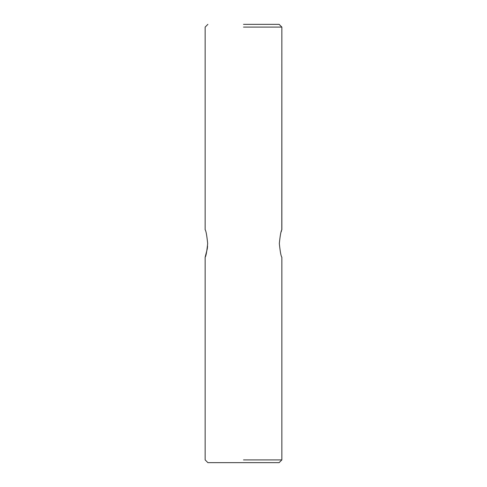 <?xml version="1.0" encoding="UTF-8"?>
<svg xmlns="http://www.w3.org/2000/svg" width="487" height="487" viewBox="0 0 487 487"><rect width="100%" height="100%" fill="white"/><g stroke="black" fill="none" stroke-linecap="round" stroke-linejoin="round"><path stroke-width="0.73" d="M243.5 27.089L281.851 27.089L243.5 27.089M243.5 459.911L281.851 459.911L281.851 257.197C281.029 256.393 280.189 251.828 279.325 243.5C280.189 251.828 281.029 256.393 281.851 257.197L281.851 459.911L243.5 459.911M207.285 248.814L205.149 257.197L205.149 459.911L207.888 462.65L243.5 462.65L207.888 462.65L205.149 459.911L205.149 257.197C205.971 256.393 206.811 251.822 207.675 243.494C206.811 235.178 205.971 230.613 205.149 229.803C205.971 230.613 206.811 235.178 207.675 243.494C206.811 251.822 205.971 256.393 205.149 257.197C205.678 256.698 206.488 253.039 207.578 246.215L207.304 248.711M281.157 231.879L281.498 230.832L281.157 231.879M281.796 229.955L281.851 229.803C281.029 230.613 280.189 235.178 279.325 243.5C280.189 235.178 281.029 230.613 281.851 229.803L281.851 27.089L279.112 24.35L281.851 27.089L281.796 229.955M243.5 462.65L279.112 462.65L281.851 459.911L279.112 462.65L243.5 462.65M243.5 24.35L279.112 24.35L243.5 24.35M205.149 229.803L205.149 27.089L207.888 24.35L205.149 27.089L205.149 229.803"/></g></svg>
